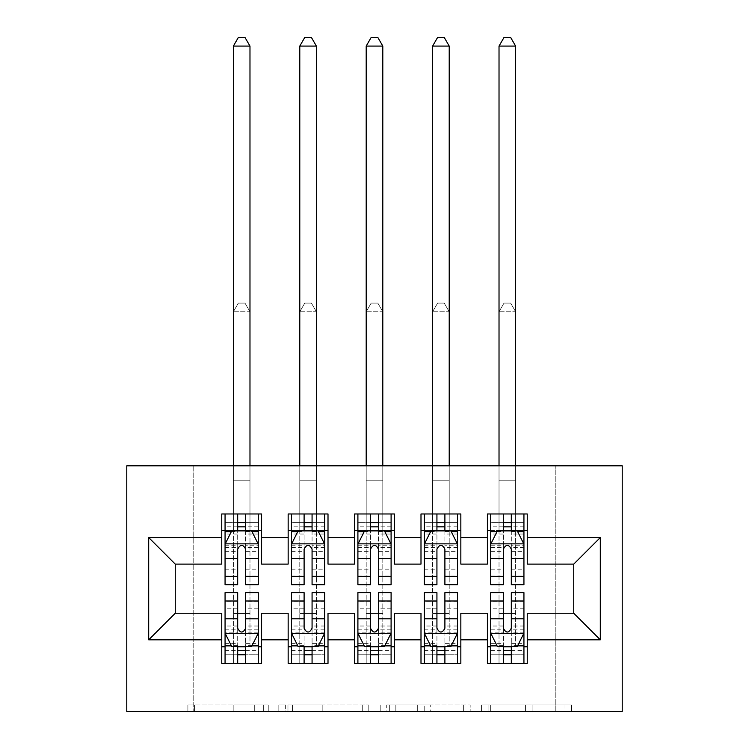 <?xml version="1.0" encoding="UTF-8"?>
<svg xmlns="http://www.w3.org/2000/svg" width="749" height="749" viewBox="0 0 749 749"><rect width="100%" height="100%" fill="white"/><g stroke="black" fill="none" stroke-linecap="round" stroke-linejoin="round"><path stroke-width="0.56" stroke-dasharray="3.75 2.81" d="M268.245 711.55L194.412 711.55L268.245 711.55L268.245 704.912L233.857 704.912L233.857 711.55L233.857 704.912L268.245 704.912L268.245 711.55L268.245 704.912L233.857 704.912L233.857 711.55L233.857 704.912L268.245 704.912L194.412 704.912L268.245 704.912M565.018 711.55L488.095 711.55L565.018 711.55L565.018 704.912L532.099 704.912L571.534 704.912L571.534 711.55L571.534 704.912L488.095 704.912L571.534 704.912L571.534 711.55L571.534 704.912L565.018 704.912L565.018 711.55M525.573 711.55L490.698 711.55L525.573 711.55L525.573 704.912L532.099 704.912L525.573 704.912L525.573 711.55L525.573 704.912L490.698 704.912L490.698 711.55L490.698 704.912L525.573 704.912L525.573 711.55M481.57 711.55L488.095 711.55L481.57 711.55L481.57 704.912L488.095 704.912L481.57 704.912L481.57 711.55M187.896 711.55L194.412 711.55L187.896 711.55L187.896 704.912L194.412 704.912L187.896 704.912L187.896 711.55M555.814 711.55L193.186 711.55L193.186 465.822L555.814 465.822L555.814 711.55L622.222 711.55L622.222 465.822L555.814 465.822L555.814 711.55M126.778 711.55L193.186 711.55L193.186 465.822L126.778 465.822L126.778 711.55M368.798 711.55L362.273 711.55L368.798 711.55L368.798 704.912L368.798 711.55M285.35 711.55L362.273 711.55L278.834 711.55L285.35 711.55L285.35 704.912L368.798 704.912L278.834 704.912L278.834 711.55L278.834 704.912L285.35 704.912L285.35 711.55M386.727 711.55L470.166 711.55L380.202 711.55L386.727 711.55L386.727 704.912L470.166 704.912L470.166 711.55L470.166 704.912L430.722 704.912L430.722 711.55M460.841 646.799L460.841 663.399L420.994 663.399L420.994 646.799L460.841 646.799L460.841 613.253L487.402 613.253L487.402 646.799L527.249 646.799L527.249 613.253L573.743 613.253L573.743 564.109L527.249 564.109L527.249 513.973L487.402 513.973L487.402 530.573L527.249 530.573M420.994 513.973L460.841 513.973L460.841 530.573L420.994 530.573L420.994 513.973M328.006 646.799L328.006 663.399L288.159 663.399L288.159 646.799L328.006 646.799L328.006 613.253L354.577 613.253L354.577 646.799L394.423 646.799L394.423 613.253L420.994 613.253L420.994 646.799M288.159 513.973L328.006 513.973L328.006 530.573L288.159 530.573L288.159 513.973M221.751 513.973L261.598 513.973L261.598 530.573L221.751 530.573L221.751 513.973M261.598 646.799L261.598 663.399L221.751 663.399L221.751 646.799L261.598 646.799L261.598 613.253L288.159 613.253L288.159 646.799M354.577 513.973L394.423 513.973L394.423 530.573L354.577 530.573L354.577 513.973M394.423 646.799L394.423 663.399L354.577 663.399L354.577 646.799M527.249 646.799L527.249 663.399L487.402 663.399L487.402 646.799M487.402 530.573L487.402 564.109L460.841 564.109L460.841 530.573M420.994 530.573L420.994 564.109L394.423 564.109L394.423 530.573M354.577 530.573L354.577 564.109L328.006 564.109L328.006 530.573M221.751 530.573L221.751 564.109L175.257 564.109L175.257 613.253L221.751 613.253L221.751 646.799M288.159 530.573L288.159 564.109L261.598 564.109L261.598 530.573M503.347 530.573L523.935 530.573L523.935 513.973L515.63 513.973L515.63 465.822M436.929 530.573L457.517 530.573L457.517 513.973L449.213 513.973L449.213 465.822M370.512 530.573L391.1 530.573L391.1 513.973L382.805 513.973L382.805 465.822M304.103 530.573L324.692 530.573L324.692 513.973L316.387 513.973L316.387 465.822M237.686 530.573L258.274 530.573L258.274 513.973L249.979 513.973L249.979 465.822M225.065 592.665L225.065 654.766L225.065 646.799L258.274 646.799L258.274 663.399L225.065 663.399L258.274 663.399M291.483 592.665L291.483 654.766L291.483 646.799L324.692 646.799L324.692 663.399L291.483 663.399L324.692 663.399M357.9 592.665L357.9 654.766L357.9 646.799L391.1 646.799L391.1 663.399L357.9 663.399L391.1 663.399M424.308 592.665L424.308 654.766L424.308 646.799L457.517 646.799L457.517 663.399L424.308 663.399L457.517 663.399M490.726 592.665L490.726 654.766L490.726 646.799L523.935 646.799L523.935 663.399L490.726 663.399L523.935 663.399M292.522 711.55L301.978 711.55L292.522 711.55L292.522 704.912L287.962 704.912L287.962 711.55L287.962 704.912L301.978 704.912L292.522 704.912L292.522 711.55M301.978 711.55L322.838 711.55L301.978 711.55L301.978 704.912L322.838 704.912L322.838 711.55L322.838 704.912L301.978 704.912L301.978 711.55M386.727 704.912L424.206 704.912L424.206 711.55L424.206 704.912L417.689 704.912L424.206 704.912L424.206 711.55L424.206 704.912L430.722 704.912M389.33 704.912L389.33 711.55L389.33 704.912M380.202 704.912L380.202 711.55L380.202 704.912M225.065 530.573L233.37 530.573L233.37 513.973L225.065 513.973L225.065 530.573L225.065 522.605L237.686 522.605L237.686 513.973L258.274 513.973M225.065 544.186L225.065 576.065L225.065 544.186L231.713 530.901L251.636 530.901L258.274 544.186L258.274 576.065L258.274 544.186M225.065 584.697L225.065 522.605L258.274 522.605L258.274 530.573L245.653 530.573M258.274 584.697L258.274 522.605L245.653 522.605L245.653 513.973M237.686 584.697L237.686 547.538L225.065 547.538M225.065 545.216L237.686 545.216L237.686 576.065L237.686 549.167C240.335 544.139 242.994 544.139 245.653 549.167L245.653 576.065L245.653 545.216L258.274 545.216M225.065 513.973L237.686 513.973M233.37 46.082L249.979 46.082L244.989 37.45L238.351 37.45L233.37 46.082L233.37 513.973L249.979 513.973L249.979 530.573L258.274 530.573M237.686 522.605L237.686 547.538M258.274 547.538L245.653 547.538L245.653 522.605M237.686 545.216L237.686 530.901M245.653 530.901L245.653 545.216M245.653 547.538L245.653 584.697M233.37 465.822L233.37 530.573L249.979 530.573L249.979 46.082M245.653 646.799L258.274 646.799L258.274 654.766L245.653 654.766L245.653 663.399M258.274 633.186L258.274 601.307L258.274 633.186L251.636 646.462L231.713 646.462L225.065 633.186L225.065 601.307L225.065 633.186M258.274 592.665L258.274 654.766L225.065 654.766L237.686 654.766L237.686 663.399M258.274 646.799L233.37 646.799L233.37 613.59L233.37 663.399L233.37 646.799L225.065 646.799L225.065 663.399M245.653 592.665L245.653 629.834L258.274 629.834M258.274 632.156L245.653 632.156L245.653 601.307L245.653 628.205C243.004 633.233 240.354 633.233 237.686 628.205L237.686 601.307L237.686 632.156L225.065 632.156M245.653 654.766L245.653 629.834M225.065 629.834L237.686 629.834L237.686 654.766M245.653 632.156L245.653 646.462M237.686 646.462L237.686 632.156M237.686 629.834L237.686 592.665M225.065 646.799L237.686 646.799M249.979 646.799L249.979 311.743L233.37 311.743L233.37 613.59L233.37 311.743L249.979 311.743L249.979 646.799M238.351 303.102L244.989 303.102L238.351 303.102L233.37 311.743L238.351 303.102M249.979 311.743L244.989 303.102L249.979 311.743M291.483 530.573L299.787 530.573L299.787 513.973L291.483 513.973L291.483 530.573L291.483 522.605L304.103 522.605L304.103 513.973L324.692 513.973M291.483 544.186L291.483 576.065L291.483 544.186L298.121 530.901L318.044 530.901L324.692 544.186L324.692 576.065L324.692 544.186M291.483 584.697L291.483 522.605L324.692 522.605L324.692 530.573L312.071 530.573M324.692 584.697L324.692 522.605L312.071 522.605L312.071 513.973M304.103 584.697L304.103 547.538L291.483 547.538M291.483 545.216L304.103 545.216L304.103 576.065L304.103 549.167C306.753 544.139 309.412 544.139 312.071 549.167L312.071 576.065L312.071 545.216L324.692 545.216M291.483 513.973L304.103 513.973M299.787 46.082L316.387 46.082L311.406 37.45L304.768 37.45L299.787 46.082L299.787 513.973L316.387 513.973L316.387 530.573L324.692 530.573M304.103 522.605L304.103 547.538M324.692 547.538L312.071 547.538L312.071 522.605M304.103 545.216L304.103 530.901M312.071 530.901L312.071 545.216M312.071 547.538L312.071 584.697M299.787 465.822L299.787 530.573L316.387 530.573L316.387 46.082M357.9 530.573L366.195 530.573L366.195 513.973L357.9 513.973L357.9 530.573L357.9 522.605L370.512 522.605L370.512 513.973L391.1 513.973M357.9 544.186L357.9 576.065L357.9 544.186L364.538 530.901L384.462 530.901L391.1 544.186L391.1 576.065L391.1 544.186M357.9 584.697L357.9 522.605L391.1 522.605L391.1 530.573L378.488 530.573M391.1 584.697L391.1 522.605L378.488 522.605L378.488 513.973M370.512 584.697L370.512 547.538L357.9 547.538M357.9 545.216L370.512 545.216L370.512 576.065L370.512 549.167C373.161 544.139 375.82 544.139 378.488 549.167L378.488 576.065L378.488 545.216L391.1 545.216M357.9 513.973L370.512 513.973M366.195 46.082L382.805 46.082L377.824 37.45L371.176 37.45L366.195 46.082L366.195 513.973L382.805 513.973L382.805 530.573L391.1 530.573M370.512 522.605L370.512 547.538M391.1 547.538L378.488 547.538L378.488 522.605M370.512 545.216L370.512 530.901M378.488 530.901L378.488 545.216M378.488 547.538L378.488 584.697M366.195 465.822L366.195 530.573L382.805 530.573L382.805 46.082M312.071 646.799L324.692 646.799L324.692 654.766L312.071 654.766L312.071 663.399M324.692 633.186L324.692 601.307L324.692 633.186L318.044 646.462L298.121 646.462L291.483 633.186L291.483 601.307L291.483 633.186M324.692 592.665L324.692 654.766L291.483 654.766L304.103 654.766L304.103 663.399M324.692 646.799L299.787 646.799L299.787 613.59L299.787 663.399L299.787 646.799L291.483 646.799L291.483 663.399M312.071 592.665L312.071 629.834L324.692 629.834M324.692 632.156L312.071 632.156L312.071 601.307L312.071 628.205C309.421 633.233 306.762 633.233 304.103 628.205L304.103 601.307L304.103 632.156L291.483 632.156M312.071 654.766L312.071 629.834M291.483 629.834L304.103 629.834L304.103 654.766M312.071 632.156L312.071 646.462M304.103 646.462L304.103 632.156M304.103 629.834L304.103 592.665M291.483 646.799L304.103 646.799M316.387 646.799L316.387 311.743L299.787 311.743L299.787 613.59L299.787 311.743L316.387 311.743L316.387 646.799M304.768 303.102L311.406 303.102L304.768 303.102L299.787 311.743L304.768 303.102M316.387 311.743L311.406 303.102L316.387 311.743M378.488 646.799L391.1 646.799L391.1 654.766L378.488 654.766L378.488 663.399M391.1 633.186L391.1 601.307L391.1 633.186L384.462 646.462L364.538 646.462L357.9 633.186L357.9 601.307L357.9 633.186M391.1 592.665L391.1 654.766L357.9 654.766L370.512 654.766L370.512 663.399M391.1 646.799L366.195 646.799L366.195 613.59L366.195 663.399L366.195 646.799L357.9 646.799L357.9 663.399M378.488 592.665L378.488 629.834L391.1 629.834M391.1 632.156L378.488 632.156L378.488 601.307L378.488 628.205C375.839 633.233 373.18 633.233 370.512 628.205L370.512 601.307L370.512 632.156L357.9 632.156M378.488 654.766L378.488 629.834M357.9 629.834L370.512 629.834L370.512 654.766M378.488 632.156L378.488 646.462M370.512 646.462L370.512 632.156M370.512 629.834L370.512 592.665M357.9 646.799L370.512 646.799M382.805 646.799L382.805 311.743L366.195 311.743L366.195 613.59L366.195 311.743L382.805 311.743L382.805 646.799M371.176 303.102L377.824 303.102L371.176 303.102L366.195 311.743L371.176 303.102M382.805 311.743L377.824 303.102L382.805 311.743M424.308 530.573L432.613 530.573L432.613 513.973L424.308 513.973L424.308 530.573L424.308 522.605L436.929 522.605L436.929 513.973L457.517 513.973M424.308 544.186L424.308 576.065L424.308 544.186L430.956 530.901L450.879 530.901L457.517 544.186L457.517 576.065L457.517 544.186M424.308 584.697L424.308 522.605L457.517 522.605L457.517 530.573L444.897 530.573M457.517 584.697L457.517 522.605L444.897 522.605L444.897 513.973M436.929 584.697L436.929 547.538L424.308 547.538M424.308 545.216L436.929 545.216L436.929 576.065L436.929 549.167C439.579 544.139 442.238 544.139 444.897 549.167L444.897 576.065L444.897 545.216L457.517 545.216M424.308 513.973L436.929 513.973M432.613 46.082L449.213 46.082L444.232 37.45L437.594 37.45L432.613 46.082L432.613 513.973L449.213 513.973L449.213 530.573L457.517 530.573M436.929 522.605L436.929 547.538M457.517 547.538L444.897 547.538L444.897 522.605M436.929 545.216L436.929 530.901M444.897 530.901L444.897 545.216M444.897 547.538L444.897 584.697M432.613 465.822L432.613 530.573L449.213 530.573L449.213 46.082M490.726 530.573L499.021 530.573L499.021 513.973L490.726 513.973L490.726 530.573L490.726 522.605L503.347 522.605L503.347 513.973L523.935 513.973M490.726 544.186L490.726 576.065L490.726 544.186L497.364 530.901L517.287 530.901L523.935 544.186L523.935 576.065L523.935 544.186M490.726 584.697L490.726 522.605L523.935 522.605L523.935 530.573L511.314 530.573M523.935 584.697L523.935 522.605L511.314 522.605L511.314 513.973M503.347 584.697L503.347 547.538L490.726 547.538M490.726 545.216L503.347 545.216L503.347 576.065L503.347 549.167C505.996 544.139 508.646 544.139 511.314 549.167L511.314 576.065L511.314 545.216L523.935 545.216M490.726 513.973L503.347 513.973M499.021 46.082L515.63 46.082L510.649 37.45L504.011 37.45L499.021 46.082L499.021 513.973L515.63 513.973L515.63 530.573L523.935 530.573M503.347 522.605L503.347 547.538M523.935 547.538L511.314 547.538L511.314 522.605M503.347 545.216L503.347 530.901M511.314 530.901L511.314 545.216M511.314 547.538L511.314 584.697M499.021 465.822L499.021 530.573L515.63 530.573L515.63 46.082M444.897 646.799L457.517 646.799L457.517 654.766L444.897 654.766L444.897 663.399M457.517 633.186L457.517 601.307L457.517 633.186L450.879 646.462L430.956 646.462L424.308 633.186L424.308 601.307L424.308 633.186M457.517 592.665L457.517 654.766L424.308 654.766L436.929 654.766L436.929 663.399M457.517 646.799L432.613 646.799L432.613 613.59L432.613 663.399L432.613 646.799L424.308 646.799L424.308 663.399M444.897 592.665L444.897 629.834L457.517 629.834M457.517 632.156L444.897 632.156L444.897 601.307L444.897 628.205C442.247 633.233 439.588 633.233 436.929 628.205L436.929 601.307L436.929 632.156L424.308 632.156M444.897 654.766L444.897 629.834M424.308 629.834L436.929 629.834L436.929 654.766M444.897 632.156L444.897 646.462M436.929 646.462L436.929 632.156M436.929 629.834L436.929 592.665M424.308 646.799L436.929 646.799M449.213 646.799L449.213 311.743L432.613 311.743L432.613 613.59L432.613 311.743L449.213 311.743L449.213 646.799M437.594 303.102L444.232 303.102L437.594 303.102L432.613 311.743L437.594 303.102M449.213 311.743L444.232 303.102L449.213 311.743M511.314 646.799L523.935 646.799L523.935 654.766L511.314 654.766L511.314 663.399M523.935 633.186L523.935 601.307L523.935 633.186L517.287 646.462L497.364 646.462L490.726 633.186L490.726 601.307L490.726 633.186M523.935 592.665L523.935 654.766L490.726 654.766L503.347 654.766L503.347 663.399M523.935 646.799L499.021 646.799L499.021 613.59L499.021 663.399L499.021 646.799L490.726 646.799L490.726 663.399M511.314 592.665L511.314 629.834L523.935 629.834M523.935 632.156L511.314 632.156L511.314 601.307L511.314 628.205C508.665 633.233 506.006 633.233 503.347 628.205L503.347 601.307L503.347 632.156L490.726 632.156M511.314 654.766L511.314 629.834M490.726 629.834L503.347 629.834L503.347 654.766M511.314 632.156L511.314 646.462M503.347 646.462L503.347 632.156M503.347 629.834L503.347 592.665M490.726 646.799L503.347 646.799M515.63 646.799L515.63 311.743L499.021 311.743L499.021 613.59L499.021 311.743L515.63 311.743L515.63 646.799M504.011 303.102L510.649 303.102L504.011 303.102L499.021 311.743L504.011 303.102M515.63 311.743L510.649 303.102L515.63 311.743M263.676 704.912L263.676 711.55L263.676 704.912M254.716 704.912L254.716 711.55L254.716 704.912M194.412 704.912L194.412 711.55L194.412 704.912M362.273 704.912L362.273 711.55L362.273 704.912M463.65 704.912L463.65 711.55L463.65 704.912M417.689 704.912L417.689 711.55L417.689 704.912M395.847 704.912L395.847 711.55L395.847 704.912M532.099 704.912L532.099 711.55L532.099 704.912M488.095 704.912L488.095 711.55L488.095 704.912M225.234 543.858L258.105 543.858M225.065 569.156L237.686 569.156M237.686 534.018L225.065 534.018M258.274 534.018L245.653 534.018M231.31 531.706L237.686 531.706M245.653 531.706L252.029 531.706M245.653 569.156L258.274 569.156M225.065 551.348L237.686 551.348M245.653 551.348L258.274 551.348M258.274 526.828L245.653 526.828M237.686 526.828L225.065 526.828M233.37 480.764L249.979 480.764L233.37 480.764M258.105 633.514L225.234 633.514M258.274 608.216L245.653 608.216M245.653 643.354L258.274 643.354M225.065 643.354L237.686 643.354M252.029 645.666L245.653 645.666M237.686 645.666L231.31 645.666M237.686 608.216L225.065 608.216M258.274 626.014L245.653 626.014M237.686 626.014L225.065 626.014M225.065 650.544L237.686 650.544M245.653 650.544L258.274 650.544M233.37 613.59L249.979 613.59L233.37 613.59M291.651 543.858L324.523 543.858M291.483 569.156L304.103 569.156M304.103 534.018L291.483 534.018M324.692 534.018L312.071 534.018M297.728 531.706L304.103 531.706M312.071 531.706L318.447 531.706M312.071 569.156L324.692 569.156M291.483 551.348L304.103 551.348M312.071 551.348L324.692 551.348M324.692 526.828L312.071 526.828M304.103 526.828L291.483 526.828M299.787 480.764L316.387 480.764L299.787 480.764M358.059 543.858L390.941 543.858M357.9 569.156L370.512 569.156M370.512 534.018L357.9 534.018M391.1 534.018L378.488 534.018M364.136 531.706L370.512 531.706M378.488 531.706L384.864 531.706M378.488 569.156L391.1 569.156M357.9 551.348L370.512 551.348M378.488 551.348L391.1 551.348M391.1 526.828L378.488 526.828M370.512 526.828L357.9 526.828M366.195 480.764L382.805 480.764L366.195 480.764M324.523 633.514L291.651 633.514M324.692 608.216L312.071 608.216M312.071 643.354L324.692 643.354M291.483 643.354L304.103 643.354M318.447 645.666L312.071 645.666M304.103 645.666L297.728 645.666M304.103 608.216L291.483 608.216M324.692 626.014L312.071 626.014M304.103 626.014L291.483 626.014M291.483 650.544L304.103 650.544M312.071 650.544L324.692 650.544M299.787 613.59L316.387 613.59L299.787 613.59M390.941 633.514L358.059 633.514M391.1 608.216L378.488 608.216M378.488 643.354L391.1 643.354M357.9 643.354L370.512 643.354M384.864 645.666L378.488 645.666M370.512 645.666L364.136 645.666M370.512 608.216L357.9 608.216M391.1 626.014L378.488 626.014M370.512 626.014L357.9 626.014M357.9 650.544L370.512 650.544M378.488 650.544L391.1 650.544M366.195 613.59L382.805 613.59L366.195 613.59M424.477 543.858L457.349 543.858M424.308 569.156L436.929 569.156M436.929 534.018L424.308 534.018M457.517 534.018L444.897 534.018M430.553 531.706L436.929 531.706M444.897 531.706L451.273 531.706M444.897 569.156L457.517 569.156M424.308 551.348L436.929 551.348M444.897 551.348L457.517 551.348M457.517 526.828L444.897 526.828M436.929 526.828L424.308 526.828M432.613 480.764L449.213 480.764L432.613 480.764M490.895 543.858L523.766 543.858M490.726 569.156L503.347 569.156M503.347 534.018L490.726 534.018M523.935 534.018L511.314 534.018M496.971 531.706L503.347 531.706M511.314 531.706L517.69 531.706M511.314 569.156L523.935 569.156M490.726 551.348L503.347 551.348M511.314 551.348L523.935 551.348M523.935 526.828L511.314 526.828M503.347 526.828L490.726 526.828M499.021 480.764L515.63 480.764L499.021 480.764M457.349 633.514L424.477 633.514M457.517 608.216L444.897 608.216M444.897 643.354L457.517 643.354M424.308 643.354L436.929 643.354M451.273 645.666L444.897 645.666M436.929 645.666L430.553 645.666M436.929 608.216L424.308 608.216M457.517 626.014L444.897 626.014M436.929 626.014L424.308 626.014M424.308 650.544L436.929 650.544M444.897 650.544L457.517 650.544M432.613 613.59L449.213 613.59L432.613 613.59M523.766 633.514L490.895 633.514M523.935 608.216L511.314 608.216M511.314 643.354L523.935 643.354M490.726 643.354L503.347 643.354M517.69 645.666L511.314 645.666M503.347 645.666L496.971 645.666M503.347 608.216L490.726 608.216M523.935 626.014L511.314 626.014M503.347 626.014L490.726 626.014M490.726 650.544L503.347 650.544M511.314 650.544L523.935 650.544M499.021 613.59L515.63 613.59L499.021 613.59M225.065 576.065L237.686 576.065M245.653 576.065L258.274 576.065M258.274 601.307L245.653 601.307M237.686 601.307L225.065 601.307M291.483 576.065L304.103 576.065M312.071 576.065L324.692 576.065M357.9 576.065L370.512 576.065M378.488 576.065L391.1 576.065M324.692 601.307L312.071 601.307M304.103 601.307L291.483 601.307M391.1 601.307L378.488 601.307M370.512 601.307L357.9 601.307M424.308 576.065L436.929 576.065M444.897 576.065L457.517 576.065M490.726 576.065L503.347 576.065M511.314 576.065L523.935 576.065M457.517 601.307L444.897 601.307M436.929 601.307L424.308 601.307M523.935 601.307L511.314 601.307M503.347 601.307L490.726 601.307"/><path stroke-width="1.12" d="M126.778 711.55L622.222 711.55L622.222 465.822L126.778 465.822L126.778 711.55M148.695 639.824L148.695 537.548L221.751 537.548L221.751 564.109L175.257 564.109L175.257 613.253L148.695 639.824L221.751 639.824L221.751 663.399L261.598 663.399L261.598 639.824L288.159 639.824L288.159 663.399L328.006 663.399L328.006 639.824L354.577 639.824L354.577 663.399L394.423 663.399L394.423 639.824L420.994 639.824L420.994 663.399L460.841 663.399L460.841 639.824L487.402 639.824L487.402 663.399L527.249 663.399L527.249 613.253L573.743 613.253L573.743 564.109L527.249 564.109L527.249 537.548L600.305 537.548L600.305 639.824L527.249 639.824M527.249 537.548L527.249 513.973L487.402 513.973L487.402 537.548L460.841 537.548L460.841 513.973L420.994 513.973L420.994 537.548L394.423 537.548L394.423 513.973L354.577 513.973L354.577 537.548L328.006 537.548L328.006 513.973L288.159 513.973L288.159 537.548L261.598 537.548L261.598 513.973L221.751 513.973L221.751 537.548M460.841 639.824L460.841 613.253L487.402 613.253L487.402 639.824M600.305 537.548L573.743 564.109M394.423 639.824L394.423 613.253L420.994 613.253L420.994 639.824M487.402 537.548L487.402 564.109L460.841 564.109L460.841 537.548M328.006 639.824L328.006 613.253L354.577 613.253L354.577 639.824M420.994 537.548L420.994 564.109L394.423 564.109L394.423 537.548M261.598 639.824L261.598 613.253L288.159 613.253L288.159 639.824M354.577 537.548L354.577 564.109L328.006 564.109L328.006 537.548M175.257 613.253L221.751 613.253L221.751 639.824M288.159 537.548L288.159 564.109L261.598 564.109L261.598 537.548M487.402 530.573L490.726 530.573M523.935 530.573L527.249 530.573M420.994 530.573L424.308 530.573M457.517 530.573L460.841 530.573M354.577 530.573L357.9 530.573M391.1 530.573L394.423 530.573M288.159 530.573L291.483 530.573M324.692 530.573L328.006 530.573M221.751 530.573L225.065 530.573M258.274 530.573L261.598 530.573M221.751 646.799L225.065 646.799M258.274 646.799L261.598 646.799M288.159 646.799L291.483 646.799M324.692 646.799L328.006 646.799M354.577 646.799L357.9 646.799M391.1 646.799L394.423 646.799M420.994 646.799L424.308 646.799M457.517 646.799L460.841 646.799M487.402 646.799L490.726 646.799M523.935 646.799L527.249 646.799M148.695 537.548L175.257 564.109M573.743 613.253L600.305 639.824M245.653 522.605L237.686 522.605M258.274 576.374L245.653 576.374L245.653 584.697L258.274 584.697L258.274 544.186L251.636 530.901L231.713 530.901L225.065 544.186L225.065 584.697L237.686 584.697L237.686 576.374L225.065 576.374M225.065 544.186L225.065 513.973M258.274 544.186L258.274 513.973M237.686 530.901L237.686 513.973M245.653 513.973L245.653 530.901M245.653 576.374L245.653 549.167C243.004 544.055 240.345 544.055 237.686 549.167L237.686 576.374M245.653 530.573L237.686 530.573M249.979 465.822L249.979 46.082L233.37 46.082L233.37 465.822M233.37 46.082L238.351 37.45L244.989 37.45L249.979 46.082M237.686 654.766L245.653 654.766M225.065 600.998L237.686 600.998L237.686 592.665L225.065 592.665L225.065 633.186L231.713 646.462L251.636 646.462L258.274 633.186L258.274 592.665L245.653 592.665L245.653 600.998L258.274 600.998M258.274 633.186L258.274 663.399M225.065 633.186L225.065 663.399M245.653 646.462L245.653 663.399M237.686 663.399L237.686 646.462M237.686 600.998L237.686 628.205C240.345 633.317 242.994 633.317 245.653 628.205L245.653 600.998M237.686 646.799L245.653 646.799M312.071 522.605L304.103 522.605M324.692 576.374L312.071 576.374L312.071 584.697L324.692 584.697L324.692 544.186L318.044 530.901L298.121 530.901L291.483 544.186L291.483 584.697L304.103 584.697L304.103 576.374L291.483 576.374M291.483 544.186L291.483 513.973M324.692 544.186L324.692 513.973M304.103 530.901L304.103 513.973M312.071 513.973L312.071 530.901M312.071 576.374L312.071 549.167C309.421 544.055 306.762 544.055 304.103 549.167L304.103 576.374M312.071 530.573L304.103 530.573M316.387 465.822L316.387 46.082L299.787 46.082L299.787 465.822M299.787 46.082L304.768 37.45L311.406 37.45L316.387 46.082M378.488 522.605L370.512 522.605M391.1 576.374L378.488 576.374L378.488 584.697L391.1 584.697L391.1 544.186L384.462 530.901L364.538 530.901L357.9 544.186L357.9 584.697L370.512 584.697L370.512 576.374L357.9 576.374M357.9 544.186L357.9 513.973M391.1 544.186L391.1 513.973M370.512 530.901L370.512 513.973M378.488 513.973L378.488 530.901M378.488 576.374L378.488 549.167C375.829 544.055 373.18 544.055 370.512 549.167L370.512 576.374M378.488 530.573L370.512 530.573M382.805 465.822L382.805 46.082L366.195 46.082L366.195 465.822M366.195 46.082L371.176 37.45L377.824 37.45L382.805 46.082M304.103 654.766L312.071 654.766M291.483 600.998L304.103 600.998L304.103 592.665L291.483 592.665L291.483 633.186L298.121 646.462L318.044 646.462L324.692 633.186L324.692 592.665L312.071 592.665L312.071 600.998L324.692 600.998M324.692 633.186L324.692 663.399M291.483 633.186L291.483 663.399M312.071 646.462L312.071 663.399M304.103 663.399L304.103 646.462M304.103 600.998L304.103 628.205C306.753 633.317 309.412 633.317 312.071 628.205L312.071 600.998M304.103 646.799L312.071 646.799M370.512 654.766L378.488 654.766M357.9 600.998L370.512 600.998L370.512 592.665L357.9 592.665L357.9 633.186L364.538 646.462L384.462 646.462L391.1 633.186L391.1 592.665L378.488 592.665L378.488 600.998L391.1 600.998M391.1 633.186L391.1 663.399M357.9 633.186L357.9 663.399M378.488 646.462L378.488 663.399M370.512 663.399L370.512 646.462M370.512 600.998L370.512 628.205C373.171 633.317 375.82 633.317 378.488 628.205L378.488 600.998M370.512 646.799L378.488 646.799M444.897 522.605L436.929 522.605M457.517 576.374L444.897 576.374L444.897 584.697L457.517 584.697L457.517 544.186L450.879 530.901L430.956 530.901L424.308 544.186L424.308 584.697L436.929 584.697L436.929 576.374L424.308 576.374M424.308 544.186L424.308 513.973M457.517 544.186L457.517 513.973M436.929 530.901L436.929 513.973M444.897 513.973L444.897 530.901M444.897 576.374L444.897 549.167C442.247 544.055 439.588 544.055 436.929 549.167L436.929 576.374M444.897 530.573L436.929 530.573M449.213 465.822L449.213 46.082L432.613 46.082L432.613 465.822M432.613 46.082L437.594 37.45L444.232 37.45L449.213 46.082M511.314 522.605L503.347 522.605M523.935 576.374L511.314 576.374L511.314 584.697L523.935 584.697L523.935 544.186L517.287 530.901L497.364 530.901L490.726 544.186L490.726 584.697L503.347 584.697L503.347 576.374L490.726 576.374M490.726 544.186L490.726 513.973M523.935 544.186L523.935 513.973M503.347 530.901L503.347 513.973M511.314 513.973L511.314 530.901M511.314 576.374L511.314 549.167C508.655 544.055 506.006 544.055 503.347 549.167L503.347 576.374M511.314 530.573L503.347 530.573M515.63 465.822L515.63 46.082L499.021 46.082L499.021 465.822M499.021 46.082L504.011 37.45L510.649 37.45L515.63 46.082M436.929 654.766L444.897 654.766M424.308 600.998L436.929 600.998L436.929 592.665L424.308 592.665L424.308 633.186L430.956 646.462L450.879 646.462L457.517 633.186L457.517 592.665L444.897 592.665L444.897 600.998L457.517 600.998M457.517 633.186L457.517 663.399M424.308 633.186L424.308 663.399M444.897 646.462L444.897 663.399M436.929 663.399L436.929 646.462M436.929 600.998L436.929 628.205C439.579 633.317 442.238 633.317 444.897 628.205L444.897 600.998M436.929 646.799L444.897 646.799M503.347 654.766L511.314 654.766M490.726 600.998L503.347 600.998L503.347 592.665L490.726 592.665L490.726 633.186L497.364 646.462L517.287 646.462L523.935 633.186L523.935 592.665L511.314 592.665L511.314 600.998L523.935 600.998M523.935 633.186L523.935 663.399M490.726 633.186L490.726 663.399M511.314 646.462L511.314 663.399M503.347 663.399L503.347 646.462M503.347 600.998L503.347 628.205C505.996 633.317 508.655 633.317 511.314 628.205L511.314 600.998M503.347 646.799L511.314 646.799M258.105 543.858L225.234 543.858M225.065 531.706L231.31 531.706M252.029 531.706L258.274 531.706M237.686 558.567L225.065 558.567M258.274 558.567L245.653 558.567M245.653 526.828L237.686 526.828M225.234 633.514L258.105 633.514M258.274 645.666L252.029 645.666M231.31 645.666L225.065 645.666M245.653 618.796L258.274 618.796M225.065 618.796L237.686 618.796M237.686 650.544L245.653 650.544M324.523 543.858L291.651 543.858M291.483 531.706L297.728 531.706M318.447 531.706L324.692 531.706M304.103 558.567L291.483 558.567M324.692 558.567L312.071 558.567M312.071 526.828L304.103 526.828M390.941 543.858L358.059 543.858M357.9 531.706L364.136 531.706M384.864 531.706L391.1 531.706M370.512 558.567L357.9 558.567M391.1 558.567L378.488 558.567M378.488 526.828L370.512 526.828M291.651 633.514L324.523 633.514M324.692 645.666L318.447 645.666M297.728 645.666L291.483 645.666M312.071 618.796L324.692 618.796M291.483 618.796L304.103 618.796M304.103 650.544L312.071 650.544M358.059 633.514L390.941 633.514M391.1 645.666L384.864 645.666M364.136 645.666L357.9 645.666M378.488 618.796L391.1 618.796M357.9 618.796L370.512 618.796M370.512 650.544L378.488 650.544M457.349 543.858L424.477 543.858M424.308 531.706L430.553 531.706M451.273 531.706L457.517 531.706M436.929 558.567L424.308 558.567M457.517 558.567L444.897 558.567M444.897 526.828L436.929 526.828M523.766 543.858L490.895 543.858M490.726 531.706L496.971 531.706M517.69 531.706L523.935 531.706M503.347 558.567L490.726 558.567M523.935 558.567L511.314 558.567M511.314 526.828L503.347 526.828M424.477 633.514L457.349 633.514M457.517 645.666L451.273 645.666M430.553 645.666L424.308 645.666M444.897 618.796L457.517 618.796M424.308 618.796L436.929 618.796M436.929 650.544L444.897 650.544M490.895 633.514L523.766 633.514M523.935 645.666L517.69 645.666M496.971 645.666L490.726 645.666M511.314 618.796L523.935 618.796M490.726 618.796L503.347 618.796M503.347 650.544L511.314 650.544"/></g></svg>

